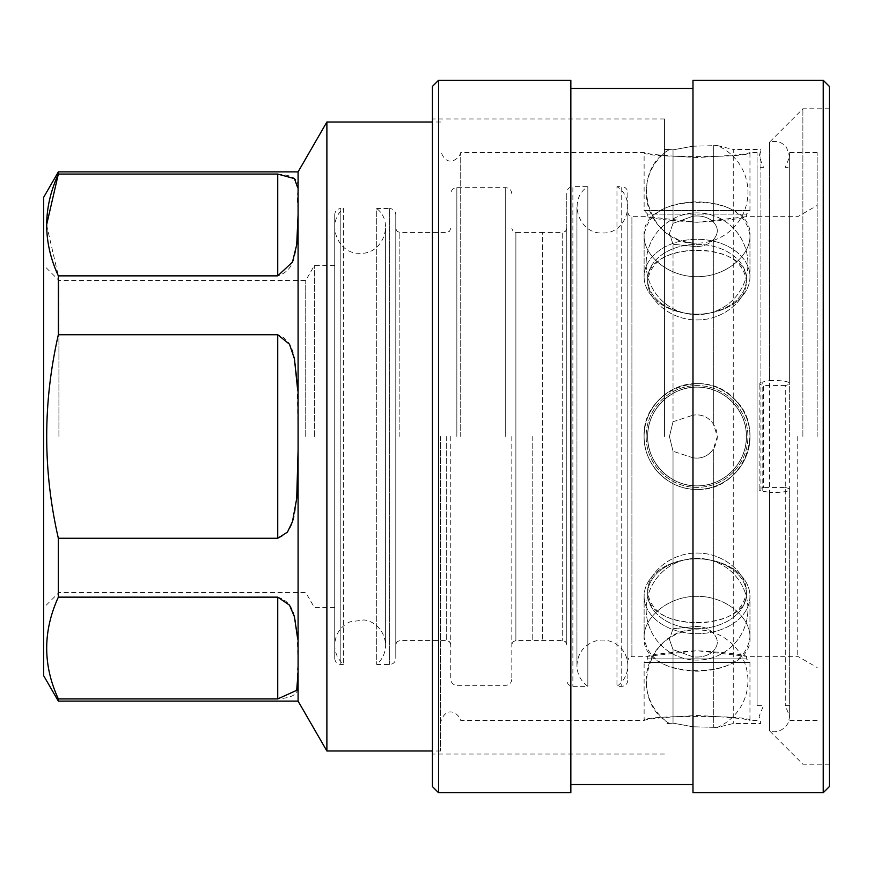 <?xml version="1.0" encoding="UTF-8"?>
<svg xmlns="http://www.w3.org/2000/svg" width="873" height="873" viewBox="0 0 873 873"><rect width="100%" height="100%" fill="white"/><g stroke="black" fill="none" stroke-linecap="round" stroke-linejoin="round"><path stroke-width="0.65" stroke-dasharray="4.37 3.27" d="M395.785 214.627L395.785 658.373L395.785 214.627C395.393 210.884 393.363 208.854 389.685 208.527L389.685 664.473L389.685 208.527L376.71 208.527L376.71 664.473L376.71 208.527C394.803 222.331 382.898 254.567 360.167 253.301C337.436 254.567 325.542 222.331 343.635 208.527L343.635 664.473L343.635 208.527L340.83 208.527L340.83 664.473L340.83 208.527C337.153 208.854 335.123 210.884 334.73 214.627L334.73 658.373L334.73 214.627M334.73 436.5L334.73 265.523L334.73 436.5M511.818 436.5L511.818 679.238L511.818 436.5M532.192 436.5L532.192 640.553L532.192 436.5M566.773 228.366L566.773 644.634L566.773 228.366L565.551 231.269L562.703 232.447L562.703 640.553L562.703 232.447L542.319 232.447L542.319 640.553L542.319 232.447L515.888 232.447L515.888 640.553L515.888 232.447L513.029 231.269L511.818 228.366M314.367 436.5L314.367 265.523L314.367 436.5M438.541 792.706L438.541 80.294M570.844 80.294L570.844 792.706M305.736 436.5L305.736 280.484L305.736 436.5M432.43 786.606L432.43 86.394M570.844 436.5L570.844 784.565L570.844 436.5M58.917 436.5L58.917 280.484L58.917 436.5M432.43 436.5L432.43 118.968L432.43 436.5M692.976 436.5L692.976 784.565L692.976 436.5M43.65 436.5L43.65 607.783L43.65 436.5M664.473 436.5L664.473 118.968L664.473 436.5M692.976 80.294L692.976 792.706M43.65 197.331L43.65 675.669M823.239 80.294L823.239 792.706M277.734 174.076L277.734 275.857C296.416 270.063 294.91 250.747 297.235 240.02L298.086 207.338C294.332 189.07 308.082 176.291 277.734 174.076L58.338 174.076L58.338 171.883M277.734 275.857L58.338 275.857L58.338 334.73L277.734 334.73L277.734 538.27C296.416 531.777 294.91 507.999 297.235 491.772L298.086 436.5L297.235 381.195C294.987 365.034 296.242 340.994 277.734 334.73M46.585 224.961L58.338 275.857M277.734 538.27L58.338 538.27C42.821 470.514 42.821 402.66 58.338 334.73M277.734 597.143L277.734 698.924C308.158 696.676 294.288 683.919 298.086 665.663L297.235 632.947C294.987 622.274 296.242 602.741 277.734 597.143L58.338 597.143C42.81 630.873 42.81 664.8 58.338 698.924L58.338 701.117M277.734 698.924L58.338 698.924M58.338 538.27L58.338 597.143M673.028 628.735L692.976 626.705L673.028 628.735L673.028 451.265L673.028 628.735L669.438 639.429L673.028 628.735M692.976 457.801L673.028 451.265L692.976 457.801C701.477 459.089 708.254 456.186 713.328 449.071C708.254 456.186 701.477 459.089 692.976 457.801L692.976 626.705C701.477 625.766 708.254 627.949 713.328 633.241C718.61 639.276 718.61 645.191 713.328 651.018C708.254 655.776 701.477 657.718 692.976 656.834L673.028 649.61L692.976 656.834C701.477 657.718 708.254 655.776 713.328 651.018C718.61 645.245 718.61 639.32 713.328 633.241C708.254 627.949 701.477 625.766 692.976 626.705L692.976 457.801M673.028 421.735L692.976 415.199L673.028 421.735L673.028 244.265L673.028 421.735L669.438 436.5L673.028 421.735M692.976 246.295L673.028 244.265L692.976 246.295C701.477 247.234 708.254 245.051 713.328 239.759C708.254 245.051 701.477 247.234 692.976 246.295L692.976 415.199C701.477 413.911 708.254 416.814 713.328 423.929C718.61 432.277 718.61 440.658 713.328 449.071L717.355 436.5L713.328 423.929C708.254 416.814 701.477 413.911 692.976 415.199L692.976 246.295M692.976 146.206L673.028 149.872L673.028 223.39L692.976 216.166L673.028 223.39L673.028 149.872L692.976 146.206L713.328 145.693L692.976 146.206L692.976 216.166C701.477 215.282 708.254 217.224 713.328 221.982C718.61 227.755 718.61 233.68 713.328 239.759C718.61 233.724 718.61 227.809 713.328 221.982C708.254 217.224 701.477 215.282 692.976 216.166L692.976 146.206M673.028 723.128L673.028 649.61L669.438 639.429L673.028 649.61L673.028 723.128C668.238 723.597 668.238 723.597 673.028 723.128C668.238 723.597 668.238 723.597 673.028 723.128L692.976 726.794L673.028 723.128M673.028 223.39L669.438 233.571L673.028 244.265L669.438 233.571L673.028 223.39M673.028 149.872C668.238 149.403 668.238 149.403 673.028 149.872C668.238 149.403 668.238 149.403 673.028 149.872M673.028 451.265L669.438 436.5L673.028 451.265M829.35 86.394L829.35 786.606M298.086 171.883L298.086 701.117M713.328 145.693C718.61 145.518 718.61 145.518 713.328 145.693C718.61 145.518 718.61 145.518 713.328 145.693L713.328 221.982L713.328 145.693M664.473 149.49L669.438 149.49C626.879 173.651 648.213 245.935 697.047 243.131A50.885 50.885 0 0 0 717.355 145.584L733.265 149.49L733.265 723.51L733.265 149.49L760.885 149.49L760.885 382.068A15.267 2.892 -0 0 0 759.128 383.422L759.128 489.578A15.267 2.892 180 0 1 763.493 487.549L763.493 385.451A15.267 2.892 -0 0 1 759.128 383.422M713.328 727.307L692.976 726.794L713.328 727.307C718.61 727.482 718.61 727.482 713.328 727.307C718.61 727.482 718.61 727.482 713.328 727.307L713.328 651.018L713.328 727.307M669.427 723.499C626.879 699.349 648.213 627.065 697.047 629.87A50.885 50.885 0 0 0 669.427 723.499L664.473 723.51M829.35 436.5L829.35 108.787L829.35 436.5M326.884 122.013L326.884 750.987M802.887 436.5L802.887 108.787L802.887 436.5M440.57 436.5L440.57 750.987L440.57 436.5M762.184 490.932L762.184 382.068L769.528 380.672L769.528 142.146L769.528 730.854L769.528 492.328L760.885 490.932A15.267 2.892 180 0 1 759.128 489.578M760.885 490.932L760.885 149.49L759.128 156.616L763.493 167.31L757.087 167.31L757.087 705.69L757.087 167.31M762.184 382.068L760.885 382.068M769.528 380.672A15.267 2.892 -0 0 1 789.661 383.422A15.267 2.892 -0 0 1 785.296 385.451L785.296 705.69L785.296 487.549L763.493 487.549M785.296 487.549A15.267 2.892 180 0 1 789.661 489.578A15.267 2.892 180 0 1 769.528 492.328M785.296 385.451L763.493 385.451M789.661 436.5L789.661 152.546L789.661 436.5M757.087 436.5L757.087 152.546L757.087 436.5M460.715 436.5L460.715 152.546L460.715 436.5M749.962 436.5C750.616 408.226 725.354 382.952 697.047 383.574C668.773 382.92 643.488 408.193 644.121 436.5C643.499 464.807 668.751 490.059 697.014 489.426C725.321 490.069 750.616 464.785 749.962 436.5M644.121 235.721C640.957 191.263 753.115 191.285 749.962 235.721C750.616 255.702 725.354 277.09 697.047 276.654C668.773 277.112 643.488 255.724 644.121 235.721C643.499 255.724 668.751 277.101 697.014 276.654C725.321 277.101 750.616 255.713 749.962 235.721C746.808 214.191 729.162 202.885 697.047 201.816C664.953 202.863 647.308 214.169 644.121 235.721L644.121 276.741A52.926 37.419 180 0 1 697.047 239.311A52.926 37.419 180 0 1 749.962 276.741A52.926 37.419 180 0 1 697.047 314.16A52.926 37.419 180 0 1 644.121 276.741A52.926 37.419 180 0 0 697.047 314.16A52.926 37.419 180 0 0 749.962 276.741A52.926 37.419 180 0 0 697.047 239.311A52.926 37.419 180 0 0 644.121 276.741L644.121 235.721M644.121 436.5C641.819 391.18 704.02 365.405 734.455 399.07C768.153 429.451 742.377 491.739 697.047 489.426C668.773 490.08 643.488 464.807 644.121 436.5M644.121 637.279C643.499 617.276 668.751 595.899 697.014 596.346C725.321 595.899 750.616 617.287 749.962 637.279C746.808 658.809 729.162 670.115 697.047 671.184C664.953 670.137 647.308 658.831 644.121 637.279C640.957 681.737 753.115 681.715 749.962 637.279C750.616 617.298 725.354 595.91 697.047 596.346C668.773 595.888 643.488 617.276 644.121 637.279L644.121 596.259A52.926 37.419 0 0 1 697.047 558.84A52.926 37.419 0 0 1 749.962 596.259A52.926 37.419 0 0 1 697.047 633.689A52.926 37.419 0 0 1 644.121 596.259A52.926 37.419 0 0 0 697.047 633.689A52.926 37.419 0 0 0 749.962 596.259A52.926 37.419 0 0 0 697.047 558.84A52.926 37.419 0 0 0 644.121 596.259L644.121 637.279M627.84 660.403L627.84 212.597L627.84 660.403L629.051 657.5L631.91 656.332L631.91 216.668L631.91 656.332L647.679 656.332C650.625 654.488 667.081 652.611 697.047 650.723C727.013 652.611 743.458 654.488 746.404 656.332L697.036 650.723L647.679 656.332L647.679 658.875L746.404 658.875L647.679 658.875L644.121 662.443L749.962 662.443L644.121 662.443L644.121 720.454C640.957 715.063 753.115 715.074 749.962 720.454C746.808 718.806 729.162 717.148 697.047 715.478C664.953 717.148 647.308 718.806 644.121 720.454L460.715 720.454C459.078 713.47 446.059 704.413 440.57 722.484M627.84 212.597L629.051 215.5L631.91 216.668L647.679 216.668C650.625 218.512 667.081 220.389 697.047 222.277C727.013 220.389 743.458 218.512 746.404 216.668L697.036 222.277L647.679 216.668L647.679 214.125L746.404 214.125L647.679 214.125L644.121 210.557L749.962 210.557L644.121 210.557L644.121 152.546C640.957 157.937 753.115 157.926 749.962 152.546C746.808 154.194 729.162 155.852 697.047 157.522C664.953 155.852 647.308 154.194 644.121 152.546L460.715 152.546C459.078 159.53 446.059 168.587 440.57 150.516M817.139 436.5L817.139 152.546L817.139 436.5M697.047 383.574A52.926 52.926 0 0 1 742.879 462.963A52.926 52.926 0 0 1 651.214 462.963A52.926 52.926 0 0 1 697.047 383.574M697.047 489.426A52.926 52.926 0 0 0 742.879 410.037A52.926 52.926 0 0 0 651.214 410.037A52.926 52.926 0 0 0 697.047 489.426M697.047 244.353A49.357 34.898 180 0 1 746.404 279.251A49.357 34.898 180 0 1 697.047 314.16A49.357 34.898 180 0 1 647.679 279.251A49.357 34.898 180 0 1 697.047 244.353M697.047 387.143A49.357 49.357 0 0 1 739.791 461.184A49.357 49.357 0 0 1 654.292 461.184A49.357 49.357 0 0 1 697.047 387.143C723.455 386.553 747.015 410.124 746.404 436.5C746.982 462.886 723.422 486.468 697.069 485.857C670.682 486.479 647.1 462.908 647.679 436.5C647.068 410.135 670.65 386.553 697.047 387.143M697.047 558.84A49.357 34.898 0 0 1 746.404 593.749A49.357 34.898 0 0 1 697.047 628.647A49.357 34.898 0 0 1 647.679 593.749A49.357 34.898 0 0 1 697.047 558.84A49.357 34.898 0 0 0 647.679 593.749A49.357 34.898 0 0 0 697.047 628.647A49.357 34.898 0 0 0 746.404 593.749A49.357 34.898 0 0 0 697.047 558.84M697.047 485.857A49.357 49.357 0 0 0 739.791 411.816A49.357 49.357 0 0 0 654.292 411.816A49.357 49.357 0 0 0 697.047 485.857C723.444 486.447 747.004 462.886 746.404 436.533C747.004 410.135 723.433 386.532 697.069 387.143C670.693 386.521 647.111 410.07 647.679 436.467C647.046 462.854 670.639 486.447 697.047 485.857M697.047 314.16A49.357 34.898 180 0 0 746.404 279.251A49.357 34.898 180 0 0 697.047 244.353A49.357 34.898 180 0 0 647.679 279.251A49.357 34.898 180 0 0 697.047 314.16M797.747 436.5L797.747 656.332L797.747 436.5M697.047 250.125C727.013 250.889 743.458 261.202 746.404 281.051C746.982 299.701 723.422 320.336 697.069 319.922C670.682 320.358 647.1 299.712 647.679 281.051C650.625 261.202 667.081 250.889 697.047 250.125M697.047 553.078C723.455 552.674 747.015 573.321 746.404 591.949C749.307 632.674 644.765 632.652 647.679 591.949C647.068 573.31 670.65 552.674 697.047 553.078M697.047 622.875C727.013 622.111 743.458 611.798 746.404 591.949C746.982 573.299 723.422 552.664 697.069 553.078C670.682 552.642 647.1 573.288 647.679 591.949C650.625 611.798 667.081 622.111 697.047 622.875M697.047 319.922C723.455 320.326 747.015 299.679 746.404 281.051C749.307 240.326 644.765 240.348 647.679 281.051C647.068 299.69 670.65 320.326 697.047 319.922M395.785 436.5L395.785 644.634L395.785 436.5M450.752 436.5L450.752 679.238L450.752 436.5M566.773 436.5L566.773 192.747L566.773 436.5M627.84 192.747L627.84 680.253L627.84 192.747C627.436 189.005 625.406 186.975 621.729 186.647L621.729 686.353L621.729 186.647L616.96 186.647L616.96 686.353L616.96 186.647C637.388 199.23 626.345 234.324 602.392 232.949C578.439 234.324 567.406 199.23 587.835 186.647L587.835 686.353L587.835 186.647L572.874 186.647L572.874 686.353L572.874 186.647C569.207 186.975 567.166 189.005 566.773 192.747M692.976 726.794L692.976 656.834L692.976 726.794M713.328 449.071L713.328 633.241L713.328 449.071M713.328 239.759L713.328 423.929L713.328 239.759M399.856 436.5L399.856 232.447L399.856 436.5M446.681 436.5L446.681 640.553L446.681 436.5M456.852 436.5L456.852 187.662L456.852 436.5M505.707 436.5L505.707 187.662L505.707 436.5M334.73 658.373C335.123 662.116 337.153 664.146 340.83 664.473L343.635 664.473C337.84 659.333 334.872 652.884 334.73 645.136C335.199 634.355 340.274 626.585 349.953 621.838L363.888 619.972C371.865 620.463 384.742 628.374 385.615 645.136L385.615 227.864L385.615 645.136C385.462 652.884 382.494 659.333 376.71 664.473L389.685 664.473C393.363 664.146 395.393 662.116 395.785 658.373M334.73 227.864L334.73 645.136L334.73 227.864M566.773 644.634L565.551 641.731L562.703 640.553L515.888 640.553L513.029 641.731L511.818 644.634M334.73 265.523L314.367 265.523L305.736 280.484L58.917 280.484L43.65 265.217M334.73 607.477L314.367 607.477L305.736 592.516L58.917 592.516L43.65 607.783M664.473 118.968L432.43 118.968M664.473 754.032L432.43 754.032M646.151 609.212A50.885 50.885 0 0 0 722.484 653.288A50.885 50.885 0 0 0 722.484 565.147A50.885 50.885 0 0 0 646.151 609.212A50.885 50.885 0 0 0 722.484 653.288A50.885 50.885 0 0 0 722.484 565.147A50.885 50.885 0 0 0 646.151 609.212M646.151 436.5A50.885 50.885 0 0 0 722.484 480.565A50.885 50.885 0 0 0 722.484 392.435A50.885 50.885 0 0 0 646.151 436.5A50.885 50.885 0 0 0 722.484 480.565A50.885 50.885 0 0 0 722.484 392.435A50.885 50.885 0 0 0 646.151 436.5M646.151 263.788A50.885 50.885 0 0 0 722.484 307.853A50.885 50.885 0 0 0 722.484 219.712A50.885 50.885 0 0 0 646.151 263.788A50.885 50.885 0 0 0 722.484 307.853A50.885 50.885 0 0 0 722.484 219.712A50.885 50.885 0 0 0 646.151 263.788M669.427 149.501A50.885 50.885 0 0 0 697.047 243.131M757.087 705.69L763.493 705.69L759.128 716.384L760.885 723.51L733.265 723.51L717.355 727.416A50.885 50.885 0 0 0 697.047 629.87M829.35 108.787L802.887 108.787L769.528 142.146C776.293 140.258 781.957 141.993 786.518 147.341L789.661 156.616L789.661 383.422M829.35 764.213L802.887 764.213L769.528 730.854C772.856 732.589 782.917 732.654 788.286 722.691L789.661 716.384L789.661 156.616L785.296 167.31L789.661 167.31M440.57 122.013L432.43 122.013M440.57 750.987L432.43 750.987M789.661 705.69L785.296 705.69L789.661 716.384L789.661 489.578M757.087 152.546L749.962 152.546L749.962 210.557L746.404 214.125L746.404 216.668L797.747 216.668L817.139 205.471M757.087 720.454L749.962 720.454L749.962 662.443L746.404 658.875L746.404 656.332L797.747 656.332L817.139 667.529M817.139 152.546L789.661 152.546M817.139 720.454L789.661 720.454M749.962 235.721L749.962 276.741L749.962 235.721M749.962 637.279L749.962 596.259L749.962 637.279M647.679 279.251L647.679 281.051L647.679 279.251M746.404 279.251L746.404 281.051L746.404 279.251M746.404 593.749L746.404 591.949L746.404 593.749M647.679 593.749L647.679 591.949L647.679 593.749M450.752 228.366L449.53 231.269L446.681 232.447L399.856 232.447L397.008 231.269L395.785 228.366M450.752 644.634L449.53 641.731L446.681 640.553L399.856 640.553L397.008 641.731L395.785 644.634M511.818 193.762C511.414 190.019 509.385 187.99 505.707 187.662L456.852 187.662C453.185 187.99 451.145 190.019 450.752 193.762M511.818 679.238C511.414 682.981 509.385 685.01 505.707 685.338L456.852 685.338C453.185 685.01 451.145 682.981 450.752 679.238M627.84 680.253C627.436 683.995 625.406 686.025 621.729 686.353L616.96 686.353C623.977 681.18 627.611 674.218 627.84 665.488C627.501 655.743 623.169 648.344 614.821 643.292C608.896 640.084 602.665 639.265 596.117 640.837C584.113 644.7 577.73 652.917 576.944 665.488L576.944 207.512L576.944 665.488C577.173 674.218 580.807 681.169 587.835 686.353L572.874 686.353C569.207 686.025 567.166 683.995 566.773 680.253M627.84 665.488L627.84 207.512L627.84 665.488"/><path stroke-width="1.31" d="M438.541 80.294L438.541 792.706L570.844 792.706L570.844 80.294L438.541 80.294L432.43 86.394L432.43 786.606L438.541 792.706M692.976 436.5L692.976 80.294L823.239 80.294L823.239 792.706L692.976 792.706L692.976 436.5M58.338 171.883L298.086 171.883L298.086 701.117L58.338 701.117L43.65 675.669L43.65 197.331L58.338 171.883L58.338 174.076L46.585 224.961M298.086 672.341L296.7 690.314L277.734 698.924L277.734 597.143L289.509 605.153L294.419 616.753L297.671 638.861M277.734 698.924L58.338 698.924C42.81 665.193 42.81 631.266 58.338 597.143L58.338 538.27C42.821 470.514 42.821 402.66 58.338 334.73L58.338 275.857C42.81 242.127 42.81 208.2 58.338 174.076L277.734 174.076L294.43 178.605L297.671 187.662M277.734 597.143L58.338 597.143M298.086 214.66L296.7 244.778L292.477 262.064L277.734 275.857L58.338 275.857M298.086 450.501L296.7 498.592L292.477 521.607L287.435 532.148L277.734 538.27L277.734 334.73L289.509 344.235L294.43 358.858L297.671 390.035M277.734 538.27L58.338 538.27M277.734 334.73L58.338 334.73M58.338 701.117L58.338 698.924M823.239 792.706L829.35 786.606L829.35 86.394L823.239 80.294M298.086 701.117L326.884 750.987L326.884 122.013L298.086 171.883M277.734 275.857L277.734 174.076M692.976 88.435L570.844 88.435M692.976 784.565L570.844 784.565M432.43 122.013L326.884 122.013M432.43 750.987L326.884 750.987"/></g></svg>
